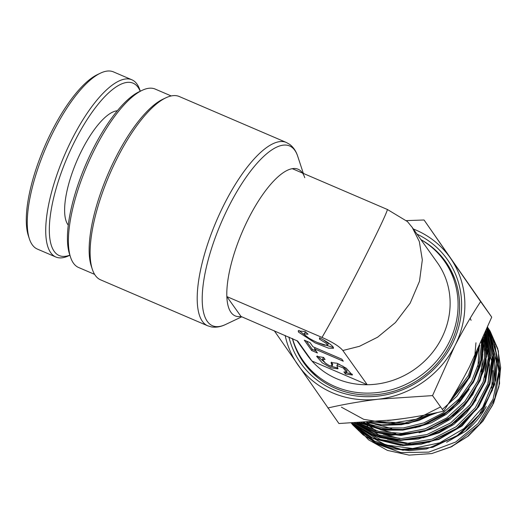 <?xml version="1.0" encoding="UTF-8"?>
<svg xmlns="http://www.w3.org/2000/svg" width="527" height="527" viewBox="0 0 527 527"><rect width="100%" height="100%" fill="white"/><g stroke="black" fill="none" stroke-linecap="round" stroke-linejoin="round"><path stroke-width="0.79" d="M69.887 255.22L68.747 255.753A96.421 32.18 -66.8 0 1 55.816 256.998L37.384 249.087A96.421 32.18 -66.8 0 1 29.38 238.856L28.346 235.707A93.76 31.291 -66.8 0 1 53.293 128.325A93.76 31.291 -66.8 0 1 97.521 74.551L100.512 73.128A96.421 32.18 -66.8 0 1 113.443 71.883L131.882 79.794A96.421 32.18 -66.8 0 1 139.886 90.025L140.274 91.217M29.38 238.856A96.421 32.18 -66.8 0 1 55.032 128.43A96.421 32.18 -66.8 0 1 100.512 73.128M55.816 256.998A96.421 32.18 -66.8 0 1 73.464 136.341A96.421 32.18 -66.8 0 1 131.882 79.794M117.343 110.769A63.174 21.08 113.2 0 0 82.798 148.383A63.174 21.08 113.2 0 0 68.266 225.128M69.86 255.147A93.76 31.291 -66.8 0 1 49.459 224.667A93.76 31.291 -66.8 0 1 76.329 138.219A93.76 31.291 -66.8 0 1 140.208 91.25M420.941 239.647A86.448 79.867 144.5 0 1 444.189 260.793A86.448 79.867 144.5 0 1 436.475 361.199A86.448 79.867 144.5 0 1 335.126 386.581A86.448 79.867 144.5 0 1 303.427 361.179L305.792 364.493A86.448 79.867 -35.5 0 0 318.117 377.912M303.427 361.179A86.448 79.867 144.5 0 1 292.525 338.571M411.739 226.755L437.298 262.584A79.794 73.721 144.5 0 1 439.584 342.03A79.794 73.721 144.5 0 1 367.253 384.736L311.951 361.002A79.794 73.721 -35.5 0 0 336.621 378.696A79.794 73.721 -35.5 0 0 367.253 384.736L342.846 350.508C339.54 346.496 332.59 342.135 321.997 337.425C328.532 326.43 344.506 297.314 360.679 265.674C377.233 232.947 386.159 214.225 387.45 209.515L407.443 221.571L412.259 227.473L419.327 241.544L422.325 259.883L419.492 281.26L410.171 303.163L395.415 322.564L377.622 337.194L359.454 346.311L342.846 350.508M297.821 341.246L311.951 361.002A79.794 73.721 144.5 0 1 307.36 355.251L296.892 340.567M92.311 269.251L91.276 266.102A97.087 32.397 -66.8 0 1 116.052 156.941A97.087 32.397 -66.8 0 1 162.902 99.228L165.893 97.805A99.748 33.287 113.2 0 0 117.765 157.099A99.748 33.287 113.2 0 0 92.311 269.251A99.748 33.287 113.2 0 0 100.591 279.837L207.651 325.785A99.748 33.287 -66.8 0 1 224.825 203.053A99.748 33.287 -66.8 0 1 286.332 142.468L289.639 144.345C293.427 147.217 296.134 151.229 297.755 156.387A97.798 32.634 113.2 0 0 229.331 205.405A97.798 32.634 113.2 0 0 202.249 296.016A97.798 32.634 113.2 0 0 225.609 324.48C220.747 326.859 215.978 327.662 211.287 326.892L207.651 325.785M70.539 257.202L69.505 254.047A94.425 31.515 -66.8 0 1 93.602 147.876A94.425 31.515 -66.8 0 1 139.168 91.744L142.165 90.328A97.087 32.397 113.2 0 0 95.321 148.041A97.087 32.397 113.2 0 0 70.539 257.202A97.087 32.397 113.2 0 0 78.595 267.499L94.623 274.376M387.45 209.515L292.294 168.673A79.794 26.633 113.2 0 0 248.928 217.71A79.794 26.633 113.2 0 0 226.841 296.576A79.794 26.633 113.2 0 0 241.023 316.47L226.841 296.576L321.997 337.425M319.546 337.741C326.681 341.516 331.206 344.599 333.143 346.997L333.505 348.281L328.604 348.182L315.067 342.866L298.578 332.162L298.216 330.877L305.146 331.562L308.084 334.223L304.132 333.894L304.342 334.632C306.319 336.806 310.68 339.454 317.425 342.563L324.257 345.106L327.59 345.257L326.253 343.387L319.454 339.098L319.546 337.741M298.862 330.462L308.776 338.07M317.491 342.57L333.453 347.524M327.59 345.257L328.183 344.098L327.978 343.36L323.538 339.922M306.167 332.484L304.725 332.728L304.132 333.894M323.894 357.846L323.097 358.136L322.498 359.302L325.087 359.513L323.604 357.444L316.648 356.404L322.195 362.813L330.996 367.8L337.952 368.841L336.898 365.481L337.497 364.315L339.52 364.315M330.073 365.949L337.985 368.103M322.498 359.302L325.212 363.037L329.513 365.731L332.102 365.942L331.048 362.583L337.089 363.248L346.219 368.202L352.352 375.026L345.396 373.986L343.914 371.91L346.502 372.128L343.189 367.918L336.898 365.481M297.551 341.015L241.023 316.47M171.209 95.947L155.182 89.07A97.087 32.397 113.2 0 0 142.165 90.328M346.502 372.128L347.095 370.962L342.741 366.008M352.385 374.289L345.705 372.418M331.615 362.154L332.214 363.314L331.621 364.48M332.102 365.942L332.695 364.783L332.214 363.314M317.208 355.975L326.859 364.256M341.825 359.17L315.08 347.695L314.481 348.854L317.438 352.998L311.681 350.527L312.274 349.361L306.345 341.048M312.274 349.361L315.983 350.956M311.681 350.527L304.29 340.165L310.054 342.642L313.005 346.786L341.806 359.144L343.288 361.219L314.481 348.854M345.989 372.82L345.396 373.986M320.021 337.991L319.454 339.098M304.758 177.711A79.794 26.633 113.2 0 0 292.294 168.673M286.332 142.468L179.272 96.52A99.748 33.287 113.2 0 0 165.893 97.805M455.223 280.133A86.448 79.867 -35.5 0 0 446.553 264.106L444.189 260.793M417.009 234.133A89.768 82.937 144.5 0 1 451.87 344.777A89.768 82.937 144.5 0 1 363.334 396.6A89.768 82.937 144.5 0 1 288.882 337.01M292.366 338.505A87.113 80.479 -35.5 0 0 303.769 362.813A87.113 80.479 -35.5 0 0 450.157 344.618A87.113 80.479 -35.5 0 0 445.618 261.649A87.113 80.479 -35.5 0 0 420.915 239.614M446.777 263.322A87.113 80.479 -35.5 0 0 440.506 256.05M446.626 442.258L465.499 431.277C474.188 424.406 481.105 416.172 486.237 406.587M388.919 420.408L404.281 418.471M274.264 330.732L338.927 423.53L393.122 419.927C410.882 417.753 427.713 414.828 443.622 411.146L432.542 395.606L454.748 346.015C462.943 330.159 471.573 315.357 480.644 301.602L424.057 219.99L406.482 220.615M424.057 219.99L491.724 317.142L469.524 366.733C461.217 382.78 452.588 397.582 443.622 411.146M480.644 301.602L491.724 317.142M327.847 407.997C343.756 404.314 360.587 401.383 378.346 399.209L432.542 395.606M353.94 424.13L368.544 439.808L387.444 450.407L409.084 455.117L431.771 453.563L450.539 447.074L467.548 436.455L481.803 422.298L492.449 405.415L498.865 386.778L500.65 367.471L497.712 348.604L490.182 331.259L488.384 328.4M352.813 424.946L351.338 423.135L352.813 424.946L374.987 442.397L402.885 450.229L432.693 447.331L460.321 434.031L481.988 412.088L494.701 384.433L496.704 354.783L487.679 327.115M487.429 327.735L492.416 343.518L493.904 360.178L489.787 384.414L478.635 406.837L461.125 425.711L439.057 438.892L421.106 444.235L402.714 445.546L371.173 437.568L351.469 423.128L373.597 438.695L400.579 445.348L429.07 442.232L455.565 429.683L476.777 409.189L490.07 383.221L493.779 354.928L487.422 327.735M352.583 423.082L374.684 435.796L400.454 440.493L427.12 436.639L451.843 424.61L471.961 405.638L485.301 381.713L490.426 355.35L486.77 329.316L490.453 356.048L485.479 381.515L472.831 404.743L457.528 420.546L438.919 432.226L418.26 439.011L396.956 440.447L380.323 437.66L364.954 431.475L352.576 423.082M355.007 422.97L376.634 432.7L400.816 435.44L425.375 430.934L448.088 419.558L466.909 402.299L480.123 380.665L486.54 356.588L485.565 332.181M359.342 422.759L379.875 429.294L401.93 430.098L423.925 425.065L444.254 414.558L461.468 399.301L474.3 380.369L481.83 359.104L483.496 337.003M367.161 422.298L384.012 425.269L401.429 424.683L418.655 420.546L434.933 413.036M448.727 403.181L469.807 377.003L479.715 345.541M431.771 453.563L452.357 446.349M285.147 335.403A93.095 86.006 -35.5 0 0 297.702 364.598A93.095 86.006 -35.5 0 0 378.346 399.209A93.095 86.006 -35.5 0 0 454.748 346.015A93.095 86.006 -35.5 0 0 450.499 258.204A93.095 86.006 -35.5 0 0 413.346 229.001M300.14 356.153A87.113 80.479 -35.5 0 0 304.975 364.453M455.447 444.063L479.359 424.531L494.912 398.135L499.846 368.597L493.41 340.06M352.906 423.069L353.571 423.899M353.597 423.925L374.532 441.112L401.054 449.386L429.696 447.621L456.711 435.987L478.569 415.948L492.409 390.059L496.388 361.627L489.965 334.296M355.264 425.236L377.385 439.366L403.794 444.874L431.336 441.066L456.731 428.352L476.935 408.188L489.517 382.925L492.956 355.527L486.816 329.197M354.216 423.01L375.955 435.374L401.238 439.9L427.384 436.073L451.619 424.261L471.362 405.671L484.491 382.227L489.603 356.377L486.138 330.818M356.726 422.891L377.958 432.259L401.64 434.834L425.651 430.355L447.864 419.209L466.296 402.338L479.287 381.205L485.677 357.662L484.886 333.769M361.226 422.654L381.311 428.826L402.819 429.459L424.228 424.472L444.03 414.209L460.822 399.374L473.404 380.968L480.887 360.29L482.732 338.756M369.467 422.14L401.897 424.083L433.622 413.306M449.498 401.949L469.102 377.213L478.714 347.741M465.499 431.277L483.134 410.388M491.632 388.129L492.982 370.586M491.994 361.957L487.04 346.226M485.15 342.451L483.615 339.777M363.847 422.502L364.348 423.076M367.135 425.994L370.099 428.721M374.295 432.021L379.901 435.605M387.338 439.208L412.555 444.156L438.708 439.525L462.153 425.895L479.642 405.098M488.206 382.694L489.616 365.982L487.02 349.658M485.235 344.342L483.634 340.541M364.5 422.463L375.705 430.559M383.188 434.182L399.743 438.543M423.003 437.805L438.905 432.878L453.563 424.604L466.204 413.385L476.151 399.802M484.781 377.26L486.164 359.46M485.183 350.732L482.258 339.843M366.469 422.344L380.283 429.637L395.731 433.53M419.136 432.779L435.15 427.819L449.913 419.485L462.64 408.181L472.66 394.506M481.349 371.825L482.758 353.9M481.777 345.119L481.197 342.247M374.895 424.116L391.713 428.517M415.276 427.746L431.402 422.753L446.264 414.354L459.083 402.984L469.168 389.209M477.923 366.384L479.247 346.575M377.793 421.488L408.214 423.273L437.792 412.43M442.377 409.4L456.949 396.172L467.844 379.914L474.333 361.713L475.947 342.781M471.085 320.344L470.203 318.249M355.587 425.954L375.402 443.484L400.889 452.601L428.84 452.113L455.697 442.028L478.061 423.57L493.094 399.018L498.878 371.416L494.642 344.177M362.839 432.687L385.916 444.986L412.615 448.517L439.749 442.818L464.089 428.517L482.732 407.266L493.45 381.528L494.939 354.315L486.981 328.795M358.538 427.568L380.52 439.544L405.928 443.569L432.028 439.189L456.007 426.83L475.282 407.779L487.765 384.031L492.093 358.096L487.778 332.721M354.895 422.977L376.509 434.558L401.37 438.556L426.949 434.558L450.638 422.924L470.025 404.795L483.114 381.97L488.569 356.726L485.808 331.595M357.846 422.838L378.808 431.369L401.943 433.425L425.282 428.807L446.87 417.878L464.873 401.534L477.772 381.113L484.458 358.301L484.366 334.981M363.07 422.549L382.655 427.819L403.405 427.937L423.971 422.858L442.996 412.911L459.241 398.722L471.619 381.179L479.339 361.436L481.862 340.738M341.384 407.154L363.735 419.34L389.552 423.53L416.113 419.242L440.605 406.91M452.858 396.502L468.233 375.698L476.876 351.713M241.801 316.799L225.609 324.48M303.348 173.416L297.755 156.387M490.182 331.266L498.371 350.989L499.563 383.577L493.615 403.148L483.028 420.968L468.45 435.934L450.835 447.1M352.807 424.933L363.05 434.834L377.055 443.438L392.859 448.793L409.466 450.625L426.389 448.984L458.233 435.664L482.633 411.383L495.769 380.125L497.317 363.268L495.288 346.687L488.865 329.309M354.981 422.977L359.75 425.869L374.842 432.239L391.225 435.315L424.63 431.33L454.768 414.69L472.699 394.69L483.839 370.593L486.876 353.584L486.329 336.549L485.578 332.148M359.282 422.759L385.52 430.144L402.76 430.131L419.914 426.574L451.013 409.65L473.358 382.437L480.071 366.311L483.358 349.388L483.529 336.931M367.003 422.305L379.848 424.946L408.293 423.596L435.414 412.931M448.444 403.623L469.827 377.22L479.801 345.356M387.628 420.546L405.955 418.227"/></g></svg>
